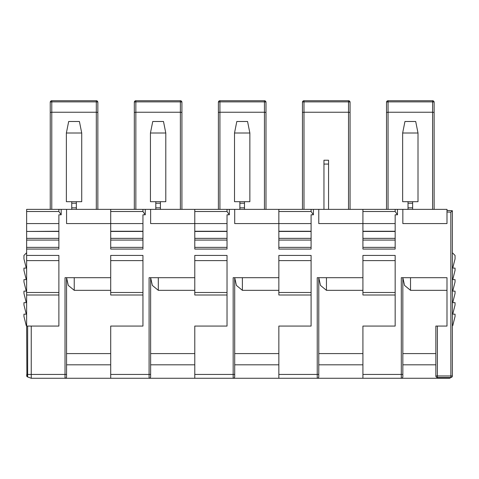 <?xml version="1.0" encoding="UTF-8"?>
<svg xmlns="http://www.w3.org/2000/svg" width="479" height="479" viewBox="0 0 479 479"><rect width="100%" height="100%" fill="white"/><g stroke="black" fill="none" stroke-linecap="round" stroke-linejoin="round"><path stroke-width="0.72" d="M446.991 210.443L452.362 210.724L450.829 212.179L446.991 211.981L446.991 209.365L402.839 209.365L402.839 223.567L446.991 223.567L446.991 210.443L452.362 210.724L452.362 375.973L435.854 375.973L435.854 326.067L437.393 326.067L437.393 377.506A1.533 1.533 180 0 1 435.854 375.973M434.13 112.445L432.591 112.242L432.591 101.865A1.533 0.395 180 0 1 434.13 102.261L434.13 209.365L434.13 102.261A1.533 1.533 0 0 0 432.591 100.728L388.062 100.728A1.533 1.533 0 0 0 386.529 102.261L386.529 209.365L386.529 112.445L388.062 112.242L432.591 112.242L432.591 209.365M350.059 209.365L350.059 102.261A1.533 1.533 0 0 0 348.52 100.728L303.991 100.728A1.533 1.533 0 0 0 302.459 102.261L302.459 209.365L302.459 112.445L303.991 112.242L348.52 112.242L348.52 209.365M265.989 102.261A1.533 0.395 180 0 0 264.45 101.865L264.45 100.728A1.533 1.533 0 0 1 265.989 102.261L265.989 112.445L265.989 102.261A1.533 1.533 0 0 0 264.45 100.728L219.921 100.728A1.533 1.533 0 0 0 218.388 102.261L218.388 209.365L218.388 112.445L219.921 112.242L264.45 112.242L264.45 209.365M181.918 108.404L181.918 102.261A1.533 1.533 0 0 0 180.379 100.728L135.85 100.728A1.533 1.533 0 0 0 134.318 102.261L134.318 209.365L134.318 112.445L135.85 112.242L180.379 112.242L180.379 209.365M97.848 209.365L97.848 102.261A1.533 1.533 0 0 0 96.309 100.728L51.78 100.728A1.533 1.533 0 0 0 50.247 102.261L50.247 209.365L50.247 112.445L51.78 112.242L96.309 112.242L96.309 209.365M61.186 209.365L61.186 214.796L58.881 211.508L26.638 211.508L26.638 209.365L66.563 209.365L66.563 223.567L110.709 223.567L110.709 249.062L142.952 249.062L142.952 214.796L145.257 214.796L145.257 209.365L66.563 209.365M145.257 209.365L150.634 209.365L150.634 223.567L194.779 223.567L194.779 249.062L227.022 249.062L227.022 214.796L229.327 214.796L229.327 209.365L150.634 209.365M229.327 209.365L234.704 209.365L234.704 223.567L278.85 223.567L278.85 249.062L311.093 249.062L311.093 214.796L313.398 214.796L313.398 209.365L234.704 209.365M313.398 209.365L318.774 209.365L318.774 223.567L362.92 223.567L362.92 249.062L395.163 249.062L395.163 214.796L397.468 214.796L395.163 211.508L395.163 209.365L318.774 209.365M397.468 214.796L397.468 209.365L395.163 209.365M397.468 209.365L402.839 209.365M410.521 290.334L446.991 290.334L446.991 277.694L401.306 277.694L401.306 374.434L402.839 374.434L402.839 376.739L402.839 277.694L404.557 285.418L410.521 290.334L410.521 277.694M446.991 290.334L446.991 326.067L437.393 326.067M450.619 377.506L449.242 377.506L450.619 377.506A1.533 1.533 0 0 1 449.29 378.272L401.306 378.272A1.533 1.533 0 0 0 402.839 376.739M415.7 121.492L404.953 121.492L402.647 133.012L418.005 133.012L415.7 121.492M395.163 211.508L362.92 211.508L362.92 209.365M408.024 209.365L408.024 201.689L412.629 201.689L412.629 209.365M362.92 211.508L362.92 223.567L395.163 223.567M395.163 247.368L362.92 247.368M362.92 374.434L401.306 374.434L401.306 378.272L362.92 378.272L362.92 326.067L395.163 326.067L395.163 255.433L362.92 255.433L362.92 292.495L395.163 292.495M362.92 290.334L326.45 290.334L320.487 285.418L318.78 277.694L318.774 376.739L318.774 374.434L317.236 374.434L317.236 277.694L362.92 277.694M395.163 295.004L362.92 295.004L362.92 292.495M395.163 231.249L362.92 231.249M412.629 201.689L418.005 201.689L418.005 133.012M402.647 133.012L402.647 201.689L408.024 201.689M61.186 214.796L58.881 214.796L58.881 249.062L26.638 249.062L26.638 255.433L58.881 255.433L58.881 326.067L31.243 326.067L31.243 374.434L65.024 374.434L65.024 277.694L110.709 277.694L110.709 255.433L142.952 255.433L142.952 326.067L110.709 326.067L110.709 374.434L149.095 374.434L149.095 277.694L194.779 277.694L194.779 255.433L227.022 255.433L227.022 326.067L194.779 326.067L194.779 378.272L278.85 378.272L278.85 326.067L311.093 326.067L311.093 255.433L278.85 255.433L278.85 277.694L233.165 277.694L233.165 374.434L234.704 374.434L234.704 277.694L236.422 285.418L242.38 290.334L242.38 277.694M446.991 277.694L446.991 326.067M450.829 212.179L450.877 377.506L437.393 377.506L450.877 377.506A1.533 1.533 0 0 0 452.362 375.973L452.362 361.765M452.362 252.744L455.05 255.433L455.05 258.888L452.745 268.096L455.05 268.096L455.05 270.401L452.745 279.616L455.05 279.616L455.05 281.921L452.745 291.13L455.05 291.13L455.05 293.435L452.745 302.65L455.05 302.65L455.05 304.949L452.745 314.164L455.05 314.164L455.05 316.469L452.745 325.684L452.362 325.684M278.85 290.334L242.38 290.334M219.921 209.365L219.921 101.865L264.45 101.865L264.45 112.242L265.989 112.445L265.989 209.365M247.559 121.492L236.812 121.492L234.512 133.012L249.864 133.012L247.559 121.492M194.779 209.365L194.779 211.508L227.022 211.508L227.022 209.365M229.327 214.796L227.022 211.508M239.883 209.365L239.883 201.689L244.488 201.689L244.488 209.365M194.779 211.508L194.779 223.567L227.022 223.567M227.022 247.368L194.779 247.368M234.704 374.434L234.704 376.739A1.533 1.533 0 0 1 233.165 378.272A1.533 1.533 0 0 0 234.704 376.739M194.779 290.334L158.309 290.334L152.352 285.418L150.64 277.694L150.634 376.739A1.533 1.533 0 0 1 149.095 378.272L197.079 378.272M227.022 295.004L194.779 295.004L194.779 292.495L227.022 292.495M227.022 231.249L194.779 231.249M244.488 201.689L249.864 201.689L249.864 133.012M234.512 133.012L234.512 201.689L239.883 201.689M194.779 277.694L194.779 292.495M181.918 112.445L180.379 112.242L180.379 101.865A1.533 0.395 180 0 1 181.918 102.261L181.918 209.365M163.489 121.492L152.741 121.492L150.442 133.012L165.794 133.012L163.489 121.492M110.709 209.365L110.709 211.508L142.952 211.508L142.952 209.365M145.257 214.796L142.952 211.508M155.813 209.365L155.813 201.689L160.423 201.689L160.423 209.365M110.709 211.508L110.709 223.567L142.952 223.567M142.952 247.368L110.709 247.368M110.709 290.334L74.239 290.334L68.281 285.418L66.569 277.694M142.952 295.004L110.709 295.004L110.709 292.495L142.952 292.495M142.952 231.249L110.709 231.249M160.423 201.689L165.794 201.689L165.794 133.012M150.442 133.012L150.442 201.689L155.813 201.689M110.709 277.694L110.709 292.495M110.709 374.434L110.709 378.272L149.095 378.272L149.095 374.434L150.634 374.434M26.638 325.684L26.255 325.684L23.95 316.469L23.95 314.164L26.255 314.164L23.95 304.949L23.95 302.65L26.255 302.65L23.95 293.435L23.95 291.13L26.255 291.13L23.95 281.921L23.95 279.616L26.255 279.616L23.95 270.401L23.95 268.096L26.255 268.096L23.95 258.888L23.95 255.433L26.638 252.744M58.881 295.004L26.638 295.004L26.638 326.067L31.243 326.067M26.638 295.004L26.638 292.495L58.881 292.495M58.881 260.618L26.638 260.618L26.638 292.495M26.638 260.618L26.638 255.433M58.881 247.368L26.638 247.368L26.638 249.062M58.881 240.075L26.638 240.075L26.638 247.368M26.638 240.075L26.638 238.356L58.881 238.356M58.881 231.447L26.638 231.447L26.638 238.356M26.638 231.447L58.881 231.249M26.638 211.508L26.638 223.567L58.881 223.567M26.638 223.567L26.638 231.249M58.881 211.508L58.881 209.365M71.742 209.365L71.742 201.689L76.353 201.689L76.353 209.365M97.848 112.445L96.309 112.242L96.309 101.865L51.78 101.865L51.78 209.365M79.418 121.492L68.671 121.492L66.371 133.012L81.723 133.012L79.418 121.492M110.709 378.272L65.024 378.272L65.024 374.434L66.563 374.434L66.563 376.739A1.533 1.533 0 0 1 65.024 378.272A1.533 1.533 0 0 0 66.563 376.739L66.563 277.694M76.353 201.689L81.723 201.689L81.723 133.012M66.371 133.012L66.371 201.689L71.742 201.689M32.38 378.272L31.243 378.272L27.65 376.967L31.243 378.272L27.65 376.967L27.65 374.434L31.243 374.434L31.243 378.272L65.024 378.272M26.908 376.392L26.638 326.067M27.65 376.967A1.533 1.533 0 0 1 26.638 375.524A1.533 1.533 0 0 0 27.65 376.967A1.533 1.533 0 0 1 26.638 375.524A1.533 1.533 0 0 0 27.65 376.967L31.243 378.272L32.782 378.272M362.92 378.272L317.236 378.272A1.533 1.533 0 0 0 318.774 376.739A1.533 1.533 0 0 1 317.236 378.272L278.85 378.272M350.059 112.445L348.52 112.242L348.52 101.865L303.991 101.865L303.991 209.365M328.558 209.365L328.558 160.226L323.954 160.226L323.954 209.365M278.85 209.365L278.85 211.508L311.093 211.508L311.093 209.365M313.398 214.796L311.093 211.508M278.85 211.508L278.85 223.567L311.093 223.567M311.093 247.368L278.85 247.368M311.093 295.004L278.85 295.004L278.85 292.495L311.093 292.495M278.85 277.694L278.85 292.495M311.093 231.249L278.85 231.249M432.591 100.728L432.591 101.865L388.062 101.865L388.062 209.365M180.379 100.728L180.379 101.865L135.85 101.865L135.85 209.365M435.854 353.592L402.839 353.592M402.839 364.818L435.854 364.818M408.024 207.832L412.629 207.832M362.92 353.592L318.774 353.592M362.92 260.618L395.163 260.618M395.163 240.075L362.92 240.075M362.92 238.356L395.163 238.356M395.163 231.447L362.92 231.447M388.062 100.728L388.062 101.865A1.533 0.395 180 0 0 386.529 102.261M408.024 203.222L412.629 203.222M194.779 374.434L233.165 374.434L233.165 378.272M278.85 374.434L317.236 374.434L317.236 378.272M278.85 353.592L234.704 353.592M234.704 364.818L278.85 364.818M239.883 207.832L244.488 207.832M194.779 353.592L150.634 353.592M194.779 260.618L227.022 260.618M227.022 240.075L194.779 240.075M194.779 238.356L227.022 238.356M227.022 231.447L194.779 231.447M219.921 101.865A1.533 0.395 180 0 0 218.388 102.261A1.533 1.533 0 0 1 219.921 100.728L219.921 101.865M239.883 203.222L244.488 203.222M158.309 290.334L158.309 277.694M150.634 364.818L194.779 364.818M155.813 207.832L160.423 207.832M110.709 353.592L66.563 353.592M110.709 260.618L142.952 260.618M142.952 240.075L110.709 240.075M110.709 238.356L142.952 238.356M142.952 231.447L110.709 231.447M135.85 100.728L135.85 101.865A1.533 0.395 180 0 0 134.318 102.261M155.813 203.222L160.423 203.222M71.742 207.832L76.353 207.832M110.709 364.818L66.563 364.818M74.239 290.334L74.239 277.694M71.742 203.222L76.353 203.222M97.848 102.261A1.533 0.395 180 0 0 96.309 101.865L96.309 100.728A1.533 1.533 0 0 1 97.848 102.261M51.78 101.865A1.533 0.395 180 0 0 50.247 102.261A1.533 1.533 0 0 1 51.78 100.728L51.78 101.865M27.65 326.067L27.65 374.434L26.638 374.434M326.45 290.334L326.45 277.694M318.774 364.818L362.92 364.818M328.558 164.069L323.954 164.069M311.093 260.618L278.85 260.618M311.093 240.075L278.85 240.075M278.85 238.356L311.093 238.356M311.093 231.447L278.85 231.447M303.991 101.865A1.533 0.395 180 0 0 302.459 102.261A1.533 1.533 0 0 1 303.991 100.728L303.991 101.865M350.059 102.261A1.533 1.533 0 0 0 348.52 100.728L348.52 101.865A1.533 0.395 180 0 1 350.059 102.261"/></g></svg>
